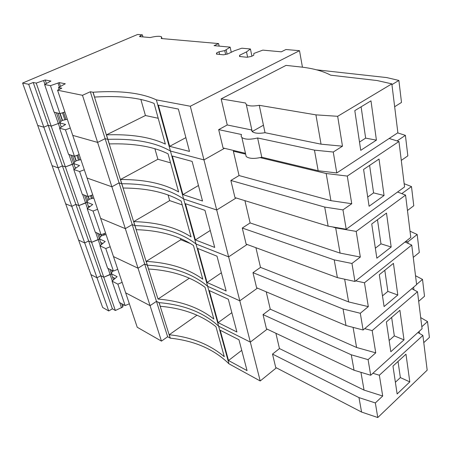 <?xml version="1.0" encoding="UTF-8"?>
<svg xmlns="http://www.w3.org/2000/svg" width="452" height="452" viewBox="0 0 452 452"><rect width="100%" height="100%" fill="white"/><g stroke="black" fill="none" stroke-linecap="round" stroke-linejoin="round"><path stroke-width="0.68" d="M245.464 153.324L223.073 147.968L218.672 129.634L227.243 124.967L221.152 98.898L286.031 65.387L300.094 66.919C312.727 68.286 322.92 71.037 330.666 75.179L377.194 80.552L391.833 83.863L337.667 116.3L342.48 146.188L333.26 152.03L336.774 172.963L318.163 170.732L261.781 157.234C254.414 158.974 249.216 158.748 246.193 156.556L245.566 153.799M316.485 69.811L386.72 77.58L398.884 80.445L401.495 102.44L394.658 106.728M398.884 80.445L391.929 84.62M263.443 125.204L252.159 131.566M391.833 83.863L397.873 132.747L336.774 172.963M221.152 98.898L245.543 103.005L246.306 104.57C248.645 106.141 252.962 106.389 259.267 105.316L315.92 114.859L337.667 116.3M218.672 129.634L241.492 134.515L241.102 136.148L241.893 137.532C244.922 139.595 250.165 139.736 257.623 137.973L261.781 157.234M257.623 137.973L314.462 150.143L318.163 170.732M360.736 150.341L354.803 110.621L370.985 100.852L376.414 140.137L360.736 150.341M314.462 150.143L333.26 152.03M227.243 124.967L251.425 129.922L252.21 131.617C254.549 133.351 258.821 133.713 265.019 132.702L259.267 105.316M265.019 132.702L321.044 144.171L342.48 146.188M315.92 114.859L321.044 144.171M65.28 83.767L58.506 87.524L61.811 88.185L57.557 90.202L82.484 95.299L90.315 91.75L93.078 92.231C120.413 90.389 141.51 92.937 156.369 99.864L190.309 106.237L299.506 50.697L285.941 49.505L281.313 51.822L262.827 50.127L253.849 53.455L253.753 55.251L251.391 56.41L247.103 57.268L239.52 56.483L239.662 55.217L246.504 51.907L250.431 48.991L241.843 48.2L234.458 50.743L227.655 53.991L223.531 54.822L216.44 54.087L216.683 52.873L219.011 51.777L224.751 50.618L230.141 47.127L214.078 45.658L218.576 43.573L161.268 38.527L161.596 36.872C159.776 35.917 155.974 36.143 150.194 37.55L139.922 36.646L139.515 36.533L140.442 35.691L142.397 34.861L137.645 34.459L22.6 83.044L28.685 84.292L33.216 82.49L36.211 83.083L45.189 79.964L50.918 81.049L44.601 84.507L50.46 85.671L59.229 82.62L65.28 83.767M376.414 140.137L365.645 138.131L359.498 142.069M361.103 106.819L365.645 138.131M45.189 79.964L46.392 83.479M64.868 111.955L59.963 113.65L54.099 112.192L44.601 84.507M59.963 113.65L50.46 85.671M59.342 87.033L58.042 83.14M59.229 82.62L60.478 86.36M169.664 146.324L158.353 105.146L178.382 109.062L189.501 151.42L169.664 146.324L185.885 137.64M158.2 118.277L145.431 115.509L106.463 134.86C130.944 134.001 150.572 137.08 165.359 144.103L154.081 103.401C139.289 97.609 119.464 95.502 94.598 97.073L93.078 92.231M145.431 115.509L140.843 99.406M59.918 113.638L62.235 120.452L60.85 121.43L59.873 122.933L56.398 112.763M62.235 120.452L67.32 119.243M156.369 99.864L170.444 151.047L203.965 159.901L224.491 148.307L203.965 159.901L190.309 106.237M302.444 67.195L299.506 50.697M123.249 304.546L122.786 307.032L115.362 310.496L112.395 308.818L108.717 310.953L102.649 307.484L22.6 83.044M142.956 36.911L142.397 34.861M219.158 46.121L218.576 43.573M231.271 52.262L230.141 47.127M227.102 54.104L226.169 49.946M225.604 54.404L224.751 50.618M219.61 54.415L219.011 51.777M216.977 54.144L216.683 52.873M251.917 56.15L250.431 48.991M247.617 57.167L246.504 51.907M239.944 56.523L239.662 55.217M106.463 134.86L107.875 139.357C134.679 138.493 155.533 142.386 170.444 151.047L203.965 159.901L216.711 209.999L236.147 197.97L216.711 209.999L183.631 198.987L216.711 209.999L228.633 256.866L247.12 244.475L228.633 256.866L196.01 243.99L228.633 256.866L239.814 300.817L257.454 288.122L239.814 300.817L207.654 286.314L239.814 300.817L250.323 342.102L267.194 329.163L250.323 342.102L218.621 326.186L250.323 342.102L260.211 380.968L276.381 367.826M161.466 341.119L150.064 305.637L125.662 292.834L150.064 305.637L156.471 301.365L159.144 302.648L160.285 306.286C182.885 308.258 201.445 315.061 215.966 326.694L224.282 356.707C209.841 344.447 191.49 337.135 169.223 334.757L170.291 338.158L167.641 336.763L161.466 341.119L137.233 327.259L72.738 135.374L97.621 142.414L105.124 138.668L107.875 139.357L109.305 143.917C133.69 143.222 153.273 146.521 168.054 153.827L178.625 191.97C163.873 183.602 144.487 179.444 120.481 179.506L121.808 183.744C148.098 183.744 168.709 188.829 183.631 198.987L228.972 363.82L260.211 380.968M167.641 336.763L156.471 301.365L150.064 305.637L138.035 268.2L113.475 256.583L138.035 268.2L125.328 228.644L100.632 218.372L125.328 228.644L111.876 186.789L87.078 178.031L111.876 186.789L119.074 182.874L121.729 183.783L92.993 92.27M170.223 338.203L159.07 302.699L156.471 301.365L144.691 264.03L138.035 268.2L144.691 264.03L132.244 224.593L125.328 228.644L132.244 224.593L90.315 91.75M57.557 90.202L72.738 135.374L97.621 142.414L105.124 138.668L107.875 139.357C134.679 138.493 155.533 142.386 170.444 151.047L183.631 198.987C168.709 188.829 148.098 183.744 121.808 183.744L123.159 188.038C147.075 188.128 166.409 192.479 181.156 201.095L191.089 236.921C176.382 227.373 157.256 222.271 133.702 221.616L136.233 229.672C159.697 230.463 178.772 235.735 193.462 245.504L202.807 279.212C188.179 268.635 169.308 262.702 146.194 261.409L148.584 269.03C171.613 270.443 190.433 276.528 205.044 287.291L213.852 319.072C199.315 307.597 180.698 300.93 158.019 299.066L147.307 265.239L144.691 264.03L147.307 265.239L134.882 225.661L132.244 224.593L134.882 225.661L121.729 183.783L119.074 182.874L111.876 186.789L82.484 95.299M59.15 89.445L58.506 87.524M112.395 308.818L48.2 125.311L51.195 126.142L59.873 122.933L61.286 127.068M59.867 127.995L54.483 112.288M44.901 84.332L43.629 80.631M115.362 310.496L103.79 277.24L100.807 275.697L97.01 277.799L90.92 274.601L97.01 277.799L100.807 275.697L103.79 277.24L91.632 242.317L88.643 240.922L84.716 242.984L78.614 240.091L84.716 242.984L88.643 240.922L91.632 242.317L78.851 205.592L75.851 204.366L71.795 206.372L65.676 203.829L71.795 206.372L75.851 204.366L78.851 205.592L65.387 166.918L62.387 165.878L58.184 167.828L52.07 165.669L58.184 167.828L62.387 165.878L65.387 166.918L36.211 83.083M79.173 154.527L74.433 156.251L68.568 154.369L59.579 128.176L65.608 124.458L59.873 122.933L51.195 126.142L48.2 125.311L43.833 127.193L37.731 125.464L43.833 127.193L48.2 125.311L33.216 82.49M108.717 310.953L28.685 84.292M397.653 132.888L405.404 135.357L407.84 155.861L401.286 160.403M230.865 180.467L324.7 207.067L328.135 226.153L234.978 197.614L230.865 180.467L239.057 175.557L233.362 151.183L245.645 154.138M234.289 150.652L233.362 151.183M405.404 135.357L397.059 140.922M77.908 154.985L79.552 159.867L80.936 159.771M79.552 159.867L75.987 160.94L74.67 161.985L73.783 163.641L70.868 155.109M74.032 169.308L72.337 164.37L65.387 166.918L73.783 163.641L75.122 167.562L76.009 167.867M182.93 194.603L172.331 156.036L192.123 161.404L202.519 200.999L182.93 194.603L198.456 185.512M260.166 157.629L326.174 173.506L347.289 176.071L351.741 203.716L342.966 209.881L346.215 229.254L328.135 226.153M389.172 138.47L398.952 141.51L347.289 176.071M239.057 175.557L330.921 200.66L351.741 203.716M326.174 173.506L330.921 200.66M324.7 207.067L342.966 209.881M398.952 141.51L404.563 186.947L346.215 229.254M120.481 179.506L157.895 159.257L154.872 148.657M92.722 194.829L88.123 196.575L82.275 194.32L73.761 169.506L79.512 165.556L73.783 163.641L72.337 164.37L68.953 154.494M369.086 206.259L363.589 169.449L379.025 159.053L384.059 195.507L369.086 206.259M157.895 159.257L170.551 162.839M384.059 195.507L373.584 192.885L367.713 197.038M369.6 165.404L373.584 192.885M74.433 156.251L65.444 129.797L59.579 128.176M70.292 128.091L65.444 129.797M404.161 183.704L411.489 186.586L413.766 205.756L407.472 210.502M242.278 228.04L334.203 259.877L337.39 277.613L246.131 244.114L242.278 228.04L250.12 222.932L244.916 200.66M411.489 186.586L401.766 193.631M134.956 225.616C160.748 226.395 181.099 232.52 196.01 243.99C181.099 232.52 160.748 226.395 134.956 225.616M91.496 195.292L92.507 198.292L93.863 198.23M92.507 198.292L89.033 199.366L87.784 200.468L86.976 202.253L84.569 195.202M87.456 208.457L85.586 203.01L78.851 205.592L86.976 202.253L88.247 205.976L89.778 206.592M195.377 239.91L185.433 203.711L204.971 210.338L214.711 247.43L195.377 239.91L210.259 230.475M332.508 226.904L335.678 227.876L356.199 231.407L360.329 257.052L351.95 263.476L354.967 281.46L337.39 277.613M397.579 192.01L405.568 195.1L356.199 231.407M250.12 222.932L340.09 253.103L360.329 257.052M335.678 227.876L340.09 253.103M334.203 259.877L351.95 263.476M405.568 195.1L410.795 237.447L354.967 281.46M133.702 221.616L169.675 200.603L168.048 194.902M75.382 168.325L75.122 167.562M105.565 233.034L101.107 234.803L95.27 232.209L87.196 208.666L92.694 204.519L86.976 202.253L85.586 203.01L82.659 194.467M376.849 258.194L371.736 223.989L386.488 213.078L391.172 246.995L376.849 258.194M169.675 200.603L182.212 204.903M391.172 246.995L380.974 243.854L375.352 248.182M377.476 219.745L380.974 243.854M88.123 196.575L79.62 171.528L73.761 169.506M84.309 169.794L79.62 171.528M410.026 231.192L417.179 234.503L419.309 252.453L413.258 257.38M252.979 272.663L343.04 308.993L346.012 325.519L256.6 287.76L252.979 272.663L260.505 267.386L255.905 247.702M417.179 234.503L407.902 241.837L405.676 241.481M408.099 243.391L407.902 241.837M147.38 265.194C172.687 266.663 192.778 273.703 207.654 286.314C192.778 273.703 172.687 266.663 147.38 265.194M104.372 233.509L104.813 234.808L106.147 234.774M104.813 234.808L101.434 235.876L100.242 237.034L99.508 238.927L97.564 233.226M100.191 245.611L98.169 239.707L91.632 242.317L99.508 238.927L100.723 242.47L102.728 243.391M207.078 282.511L197.727 248.47L217.011 256.194L226.153 291.015L207.078 282.511L221.367 272.788M355.718 280.867L364.47 282.777L368.312 306.637L360.3 313.264L363.109 330L346.012 325.519M405.032 241.989L411.738 245.057L364.47 282.777M260.505 267.386L348.628 301.925L368.312 306.637M344.656 279.2L348.628 301.925M343.04 308.993L360.3 313.264M411.738 245.057L416.62 284.607L363.109 330M146.194 261.409L180.823 239.741L180.444 238.407M88.745 207.423L88.247 205.976M117.752 269.307L113.435 271.093L107.621 268.2L99.948 245.831L105.209 241.509L99.508 238.927L98.169 239.707L95.654 232.379M384.076 306.563L379.313 274.697L393.432 263.369L397.805 295.003L384.076 306.563M180.823 239.741L190.637 243.645M397.805 295.003L387.867 291.41L382.477 295.879M384.805 270.29L387.867 291.41M101.107 234.803L93.044 211.056L87.196 208.666M97.587 209.299L93.044 211.056M415.524 275.731L422.513 279.409L424.513 296.258L418.682 301.326M263.041 314.603L351.277 354.797L354.052 370.233L266.448 328.807L263.041 314.603L270.268 309.185L266.211 291.817M422.513 279.409L416.597 284.421M413.947 289.873L413.608 287.161M159.144 302.648C183.981 304.744 203.807 312.586 218.621 326.186C203.807 312.586 183.981 304.744 159.144 302.648M117.311 269.488L117.831 269.545M111.525 270.143L112.09 271.816L112.91 270.833M112.09 271.816L111.429 273.81L109.898 269.335M112.299 280.924L110.135 274.613L103.79 277.24L111.429 273.81L112.582 277.183L114.961 278.392M218.107 322.643L209.293 290.568L228.316 299.247L236.916 332L218.107 322.643L231.842 312.677M364.702 328.649L372.166 330.593L375.748 352.848L368.081 359.639L370.696 375.256L354.052 370.233M411.761 288.732L417.495 291.726L372.166 330.593M270.268 309.185L356.594 347.481L375.748 352.848M353.08 327.372L356.594 347.481M351.277 354.797L368.081 359.639M417.495 291.726L422.072 328.757L370.696 375.256M158.019 299.066L189.405 278.172M101.429 244.532L100.723 242.47M129.34 303.789L125.147 305.586L119.362 302.422L112.062 281.15L117.108 276.675L111.429 273.81L110.135 274.613L108 268.386M390.816 351.718L386.375 321.954L399.913 310.292L403.998 339.864L390.816 351.718M403.998 339.864L394.319 335.892L389.138 340.475M391.641 317.417L394.319 335.892M113.435 271.093L105.774 248.543L99.948 245.831M110.175 246.764L105.774 248.543M420.688 317.592L427.519 321.581L429.4 337.429L423.778 342.616M272.511 354.091L358.978 397.607L361.577 412.054L275.72 367.482L272.511 354.091L279.46 348.554L275.895 333.277M427.519 321.581L421.818 326.728M419.428 333.418L419.173 331.378M170.291 338.158C194.671 340.802 214.231 349.362 228.972 363.82M228.509 360.51L220.192 330.242L238.95 339.746L247.052 370.606L228.509 360.51L241.735 350.345M372.883 373.279L379.352 375.216L382.703 396.014L375.341 402.935L377.787 417.541L361.577 412.054M417.902 332.531L422.891 335.429L379.352 375.216M279.46 348.554L364.046 390.099L382.703 396.014M360.939 372.307L364.046 390.099M358.978 397.607L375.341 402.935M422.891 335.429L427.18 370.171L377.787 417.541M169.223 334.757L197.015 315.174M122.786 307.032L121.633 303.665M113.48 279.805L112.582 277.183M121.531 307.846L119.74 302.631M397.133 393.969L392.969 366.109L405.975 354.176L409.806 381.889L397.133 393.969M409.806 381.889L400.365 377.584L395.381 382.256M398.026 361.47L400.365 377.584M125.147 305.586L117.865 284.144L112.062 281.15M122.136 282.353L117.865 284.144M60.85 121.43L58.031 113.169M62.495 120.328L60.195 113.571M62.478 112.78L64.783 119.594M65.907 119.373L63.557 112.407M140.442 35.691L140.725 36.719M76.868 155.364L78.456 160.07M74.659 156.166L76.235 160.816M74.388 156.239L75.987 160.94M72.501 155.635L74.67 161.985M90.485 195.676L91.434 198.484M88.349 196.496L89.276 199.236M88.084 196.558L89.033 199.366M86.202 195.835L87.784 200.468M103.395 233.899L103.762 234.989M101.321 234.718L101.666 235.741M101.067 234.786L101.434 235.876M99.191 233.95L100.242 237.034M102.35 243.216L102.48 243.611M114.203 278.008L114.486 278.844M246.193 156.556L241.893 137.532M252.21 131.617L246.306 104.57M161.833 37.782L162.042 38.595"/></g></svg>
